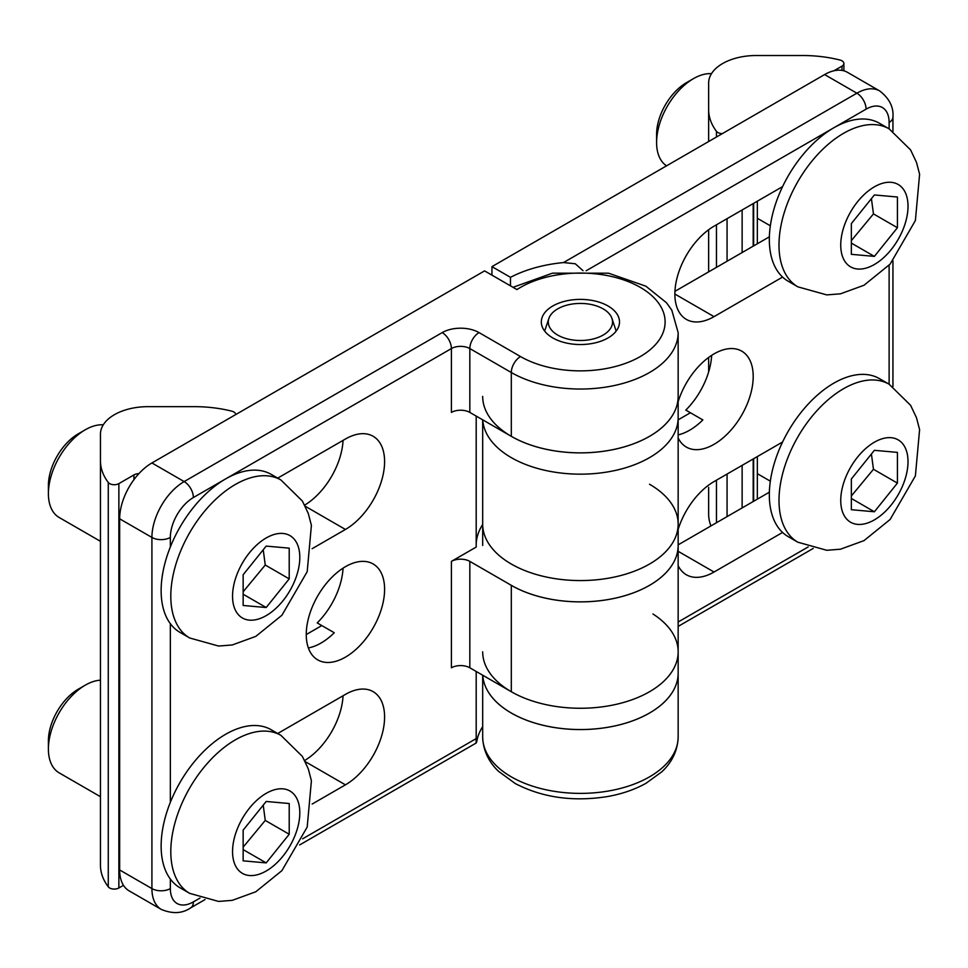 <?xml version="1.0" encoding="UTF-8"?>
<svg xmlns="http://www.w3.org/2000/svg" width="968" height="968" viewBox="0 0 968 968"><rect width="100%" height="100%" fill="white"/><g stroke="black" fill="none" stroke-linecap="round" stroke-linejoin="round"><path stroke-width="1.45" d="M482.681 726.653A104.254 60.197 0 0 0 477.539 737.822C476.28 744.295 475.832 744.561 476.195 738.596L302.597 838.832M299.632 844.955L476.195 743.013L476.195 671.465M469.831 412.416L469.831 348.565A13.032 7.526 180 0 0 451.403 348.565L451.403 412.416A13.032 7.526 180 0 1 469.831 412.416L511.31 436.35A97.744 56.434 0 0 0 617.826 448.583A97.744 56.434 0 0 0 678.157 396.456L678.157 332.605A97.744 56.434 0 0 1 617.826 384.744A97.744 56.434 0 0 1 511.31 372.511A13.032 7.526 -60 0 1 520.518 356.551L479.051 332.605A26.063 15.052 0 0 0 442.194 332.605L184.162 481.58A13.032 7.526 60 0 1 193.382 497.54L451.403 348.565A13.032 7.526 -120 0 0 442.194 332.605M451.403 561.38L451.403 667.787A13.032 7.526 180 0 1 469.831 667.787L511.31 691.733A97.744 56.434 0 0 0 617.826 703.966A97.744 56.434 0 0 0 678.157 651.827L678.157 545.42A97.744 56.434 180 0 1 617.826 597.558A97.744 56.434 180 0 1 511.31 585.325L469.831 561.38A13.032 7.526 0 0 0 451.403 561.38L476.195 547.065L476.195 416.083M277.695 733.502L345.431 694.395A55.382 31.98 -60 0 1 373.128 691.648A55.382 31.98 -60 0 1 381.61 736.031A55.382 31.98 -60 0 1 345.431 784.842L312.144 804.057M306.263 634.536A55.382 31.98 -60 0 1 330.439 578.791A55.382 31.98 -60 0 1 373.128 563.957A55.382 31.98 -60 0 1 358.668 646.842A55.382 31.98 -60 0 1 317.734 659.886A55.382 31.98 -60 0 1 306.263 634.536L321.812 625.57M277.695 478.119L345.431 439.012A55.382 31.98 -60 0 1 373.128 436.265A55.382 31.98 -60 0 1 381.61 480.648A55.382 31.98 -60 0 1 345.431 529.46L312.144 548.674M308.368 647.931A55.382 31.98 120 0 0 334.25 632.745L317.201 622.908A55.382 31.98 120 0 0 343.059 568.155M304.666 505.102A55.382 31.98 120 0 0 343.059 440.379M304.666 760.485A55.382 31.98 120 0 0 343.059 695.762M119.657 869.966L119.657 518.812A45.617 26.33 120 0 1 151.915 462.958L184.162 481.58A45.617 26.33 120 0 0 151.915 537.434L151.915 888.588L119.657 869.966A45.617 26.33 120 0 0 129.107 890.838L161.366 909.46A45.617 26.33 120 0 1 151.915 888.588A13.032 7.526 0 0 0 170.344 888.588L170.344 879.065M151.915 462.958L484.581 270.895L516.948 289.577A84.712 48.908 180 0 1 637.803 285.996A84.712 48.908 180 0 1 641.53 355.825A84.712 48.908 180 0 1 520.518 356.551M552.776 337.929A39.095 22.566 180 0 1 541.318 321.969A39.095 22.566 180 0 1 580.413 299.39A39.095 22.566 180 0 1 619.508 321.969A39.095 22.566 180 0 1 595.38 342.817A39.095 22.566 180 0 1 552.776 337.929M482.681 524.474A104.254 60.197 0 0 0 476.195 543.774M557.713 308.852A32.113 18.537 0 0 0 548.88 318.448A32.113 18.537 0 0 0 580.413 340.506A32.113 18.537 0 0 0 611.945 318.448A32.113 18.537 0 0 0 589.827 304.242A32.113 18.537 0 0 0 557.713 308.852M678.157 434.874A55.382 31.98 120 0 0 702.853 419.93L685.804 410.093A55.382 31.98 120 0 0 711.661 355.341M510.475 285.838L510.475 277.332A104.254 60.197 180 0 1 563.497 262.57L575.27 263.756L583.026 270.689M652.952 614.002A97.744 56.434 180 0 1 678.157 651.827L678.157 673.135A97.744 56.434 180 0 1 582.264 729.533A97.744 56.434 180 0 1 482.742 675.24A97.744 56.434 180 0 0 582.24 729.557A97.744 56.434 180 0 0 678.157 673.135L678.157 736.95A97.744 56.434 180 0 1 580.413 793.385A97.744 56.434 180 0 1 482.681 736.95C483.141 753.939 492.216 765.494 498.677 771.435L515.279 783.548C542.419 797.644 573.129 801.988 607.408 796.567C621.904 794.002 634.79 789.561 646.067 783.257L661.676 771.907C668.368 765.797 677.6 754.411 678.157 736.95M782.58 277.078L714.033 316.645A55.382 31.98 -60 0 1 686.348 319.392A55.382 31.98 -60 0 1 677.854 275.009A55.382 31.98 -60 0 1 714.033 226.197L782.58 186.63M678.157 401.696A55.382 31.98 -60 0 1 700.808 364.186A55.382 31.98 -60 0 1 741.73 351.142A55.382 31.98 -60 0 1 753.201 376.504A55.382 31.98 -60 0 1 729.025 432.236A55.382 31.98 -60 0 1 686.348 447.083A55.382 31.98 -60 0 1 678.157 437.959M678.157 529.387A55.382 31.98 -60 0 1 714.033 481.58L782.58 442.013M782.58 532.448L714.033 572.028A55.382 31.98 -60 0 1 686.348 574.762A55.382 31.98 -60 0 1 678.157 565.651M678.157 544.851L769.366 492.192M674.938 291.332L769.366 236.821M678.157 419.834L690.414 412.755M482.681 396.42A97.744 56.434 0 0 0 580.413 452.855A97.744 56.434 0 0 0 678.157 396.42L678.157 417.728A97.744 56.434 180 0 1 582.264 474.151A97.744 56.434 180 0 1 482.742 419.87A97.744 56.434 0 0 0 582.264 474.151A97.744 56.434 0 0 0 678.157 417.728L678.157 524.136A97.744 56.434 0 0 0 649.528 484.242M510.475 277.332L491.95 266.636L824.615 74.572L856.874 93.194A13.032 7.526 60 0 1 866.082 109.154A32.585 18.816 -60 0 1 889.12 122.452L889.12 128.841A91.222 52.671 120 0 0 818.819 153.283A91.222 52.671 120 0 0 778.998 245.085A91.222 52.671 120 0 0 797.898 286.855L826.793 294.901L840.466 293.824L864.013 285.245L890.124 264.107L915.389 220.535L919.6 174.24L916.49 162.358L910.573 149.883L889.12 128.841L879.44 123.263A91.222 52.671 -60 0 0 809.151 147.693A91.222 52.671 -60 0 0 769.33 239.507A91.222 52.671 -60 0 0 788.218 281.264L797.898 286.855M889.12 122.452A13.032 7.526 180 0 0 892.944 117.14C893.754 107.121 889.326 98.385 879.67 90.931L847.423 72.31A45.617 26.33 120 0 0 824.615 74.572M482.681 545.456L482.681 524.136A97.744 56.434 0 0 0 580.413 580.57A97.744 56.434 0 0 0 678.157 524.136A97.744 56.434 0 0 1 580.413 580.57A97.744 56.434 0 0 1 482.681 524.136L482.681 419.822M491.95 266.636L491.95 275.142M678.157 651.827A97.744 56.434 180 0 1 580.413 708.261A97.744 56.434 180 0 1 482.681 651.827M509.458 584.261A97.744 56.434 0 0 0 616.592 597.873A97.744 56.434 0 0 0 678.157 545.456L678.157 524.136M100.454 741.754L100.454 541.318L59.193 517.505A52.127 30.093 -60 0 1 48.4 493.632A52.127 30.093 -60 0 1 85.257 429.792A52.127 30.093 -60 0 1 103.273 424.819M189.704 637.985L180.024 632.406A91.222 52.671 -60 0 1 161.136 590.637A91.222 52.671 -60 0 1 200.945 498.835A91.222 52.671 -60 0 1 271.246 474.393L280.926 479.983A91.222 52.671 120 0 0 210.625 504.425A91.222 52.671 120 0 0 170.804 596.227A91.222 52.671 120 0 0 189.704 637.985L218.587 646.043L232.259 644.966L255.818 636.375L281.93 615.237L307.195 571.677L311.406 525.382L308.296 513.5L302.379 501.025L280.926 479.983M85.257 429.792L78.19 433.87A42.132 24.321 120 0 0 48.4 485.476L48.4 493.632M243.149 605.472L243.149 574.75L266.188 546.097L289.214 548.154L289.214 578.864L266.188 607.529L243.149 605.472M243.149 591.763L265.256 565.034L289.214 578.864M243.149 594.231L266.188 607.529M265.256 565.034L263.223 549.776M100.454 838.482L100.454 796.7L59.193 772.875A52.127 30.093 -60 0 1 48.4 749.014A52.127 30.093 -60 0 1 85.257 685.175A52.127 30.093 -60 0 1 100.454 680.177M189.704 893.367L180.024 887.777A91.222 52.671 -60 0 1 161.136 846.02A91.222 52.671 -60 0 1 200.945 754.217A91.222 52.671 -60 0 1 271.246 729.775L280.926 735.365A91.222 52.671 120 0 0 210.625 759.795A91.222 52.671 120 0 0 170.804 851.61A91.222 52.671 120 0 0 189.704 893.367L218.587 901.426L232.259 900.349L255.818 891.758L281.93 870.619L307.195 827.059L311.406 780.752L308.296 768.87L302.379 756.407L280.926 735.365M85.257 685.175L78.19 689.252A42.132 24.321 120 0 0 48.4 740.859L48.4 749.014M243.149 860.842L243.149 830.133L266.188 801.468L289.214 803.525L289.214 834.247L266.188 862.899L243.149 860.842M243.149 847.145L265.256 820.416L289.214 834.247M243.149 849.601L266.188 862.899M265.256 820.416L263.223 805.158M797.898 542.225L788.218 536.647A91.222 52.671 -60 0 1 769.33 494.878A91.222 52.671 -60 0 1 809.151 403.075A91.222 52.671 -60 0 1 879.44 378.633L889.12 384.223A91.222 52.671 120 0 0 818.819 408.665A91.222 52.671 120 0 0 778.998 500.468A91.222 52.671 120 0 0 797.898 542.225L826.793 550.284L840.466 549.207L864.013 540.616L890.124 519.477L915.389 475.917L919.6 429.623L916.49 417.74L910.573 405.265L889.12 384.223L889.12 265.196M851.344 509.712L851.344 478.991L874.382 450.326L897.421 452.383L897.421 483.105L874.382 511.769L851.344 509.712M851.344 496.003L873.463 469.274L897.421 483.105M851.344 498.459L874.382 511.769M873.463 469.274L871.418 454.016M666.541 165.831A52.127 30.093 -60 0 1 656.594 142.502A52.127 30.093 -60 0 1 693.451 78.65A52.127 30.093 -60 0 1 711.468 73.677M693.451 78.65L686.385 82.728A42.132 24.321 120 0 0 656.594 134.334L656.594 142.502M851.344 254.33L851.344 223.608L874.382 194.955L897.421 197.012L897.421 227.722L874.382 256.387L851.344 254.33M851.344 240.621L873.463 213.892L897.421 227.722M851.344 243.089L874.382 256.387M873.463 213.892L871.418 198.634M138.92 473.618A7.817 4.513 0 0 0 133.935 474.925L118.87 483.625A6.534 3.775 180 0 1 108.271 482.463A93.835 54.172 180 0 1 100.454 460.829L100.454 434.136A47.601 27.479 180 0 1 148.056 406.657L194.29 406.657A93.835 54.172 180 0 1 231.775 411.158A6.534 3.775 180 0 1 235.696 414.582M100.454 434.136L100.454 486.372M100.454 460.829L100.454 865.174A93.835 54.172 0 0 0 108.271 886.821A6.534 3.775 0 0 0 118.87 887.971L123.468 885.321M722.394 133.596A6.534 3.775 180 0 1 716.465 131.333A93.835 54.172 180 0 1 708.649 109.687L708.649 82.994A47.601 27.479 180 0 1 756.25 55.515L802.484 55.515A93.835 54.172 180 0 1 839.97 60.028A6.534 3.775 180 0 1 843.89 63.477A6.534 3.775 180 0 1 841.979 66.151L833.956 70.773M708.649 82.994L708.649 135.23M708.649 487.34L708.649 514.032A93.835 54.172 0 0 0 710.935 525.926M708.649 109.687L708.649 141.522M708.649 229.743L708.649 271.875M708.649 357.434L708.649 371.93M511.31 436.35L511.31 372.511L469.831 348.565A13.032 7.526 -60 0 1 479.051 332.605M119.657 518.812L151.915 537.434A13.032 7.526 0 0 0 170.344 537.434A32.585 18.816 -60 0 1 193.382 497.54M170.344 802.339L170.344 623.682M170.344 546.956L170.344 537.434M161.366 909.46C172.643 914.095 182.407 913.562 190.684 907.851A13.032 7.526 -120 0 0 193.382 901.886A32.585 18.816 -60 0 1 170.344 888.588M199.989 898.074L193.382 901.886M305.259 506.264L345.431 529.46M305.259 761.635L345.431 784.842M469.831 667.787L469.831 561.38M511.31 691.733L511.31 585.325M808.183 546.932L678.157 622M879.67 90.931A45.617 26.33 120 0 0 856.874 93.194L563.497 262.57M586.148 270.774L866.082 109.154M678.157 551.312L714.033 572.028M674.877 294.042L714.033 316.645M232.55 596.227A47.565 27.467 -60 0 1 282.995 533.465A47.565 27.467 -60 0 1 282.995 600.729A47.565 27.467 -60 0 1 232.55 596.227M232.55 851.61A47.565 27.467 -60 0 1 282.995 788.847A47.565 27.467 -60 0 1 282.995 856.111A47.565 27.467 -60 0 1 232.55 851.61M840.744 500.468A47.565 27.467 -60 0 1 891.201 437.705A47.565 27.467 -60 0 1 891.201 504.969A47.565 27.467 -60 0 1 840.744 500.468M840.744 245.085A47.565 27.467 -60 0 1 891.201 182.323A47.565 27.467 -60 0 1 891.201 249.599A47.565 27.467 -60 0 1 840.744 245.085M133.935 474.925L133.935 479.656M118.87 483.625L118.87 887.971M108.271 482.463L108.271 886.821M757.339 201.199L757.339 243.767M757.339 456.581L757.339 499.137M753.649 203.328L753.649 245.896M753.649 458.711L753.649 501.267M753.189 203.595L753.189 246.162M753.189 458.977L753.189 501.533M742.129 209.983L742.129 252.539M742.129 465.354L742.129 507.922M727.065 218.683L727.065 261.239M727.065 474.054L727.065 516.622M716.465 131.333L716.465 137.008M716.465 224.794L716.465 267.362M716.465 480.176L716.465 522.744M841.979 66.151L841.979 70.41M513.028 287.314L552.438 273.17L608.533 273.194L645.874 286.189L666.516 302.766L671.792 310.159L678.157 332.605M190.684 907.851L205.022 899.575M548.88 318.448L544.657 331.092M611.945 318.448L616.168 331.092M678.157 626.405L813.217 548.433M892.944 117.14L892.944 131.249M892.944 260.852L892.944 386.619M482.681 675.204L482.681 736.95M770.334 481.169L757.339 473.667M770.334 225.798L757.339 218.284M843.89 70.821L843.89 63.477"/></g></svg>
